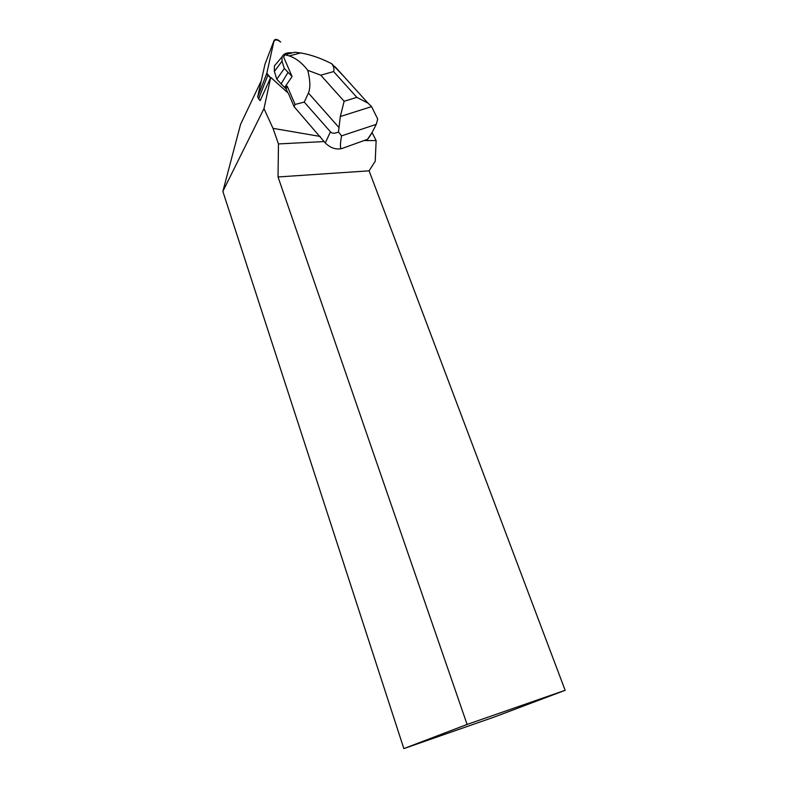 <?xml version="1.0" encoding="UTF-8"?>
<svg xmlns="http://www.w3.org/2000/svg" width="788" height="788" viewBox="0 0 788 788"><rect width="100%" height="100%" fill="white"/><g stroke="black" fill="none" stroke-linecap="round" stroke-linejoin="round"><path stroke-width="1.18" d="M261.271 80.8L240.557 124.386L222.856 191.405L263.98 108.606L270.747 77.391L260.168 100.637L257.637 97.013L265.014 64.133L274.086 40.464L266.827 73.294L267.782 75.343L270.54 77.835L266.837 73.245L273.791 41.823C274.854 39.252 277.149 39.341 280.676 42.079L279.08 40.651C276.706 39.075 275.042 39.016 274.086 40.464M270.747 77.391L288.378 93.289L294.111 106.705L325.267 142.923C330.408 148.006 335.944 149.887 341.884 148.548L364.026 140.559L376.142 140.589L375.216 161.235L369.099 170.829L278.036 176.965L278.459 143.938L273.003 128.346L320.164 136.432M263.98 108.606L273.003 128.346M494.618 716.913L565.144 690.308L467.107 724.438L403.84 748.6L494.618 716.913M324.065 141.554L278.459 143.938M467.107 724.438L278.036 176.965M369.099 170.829L565.144 690.308M403.84 748.6L222.856 191.405M364.026 140.559L367.435 139.397L371.778 132.985M372.025 132.542L376.142 140.589M277.218 62.567L274.411 65.897L274.352 71.422L276.795 79.233L284.635 87.498L287.236 86.197L295.067 104.449L304.257 102.105L330.448 131.803C332.043 133.625 334.733 133.674 338.495 131.97L340.317 116.525L371.591 106.616L377.718 119.096L376.25 124.356C372.34 132.384 369.395 137.398 367.435 139.397M295.067 104.449L294.111 106.705M338.495 131.97L341.578 135.861L376.25 124.356M341.578 135.861C339.953 144.864 340.061 149.09 341.884 148.548M287.236 86.197L286.123 88.916L287.758 92.738M291.836 76.879L284.635 87.498L286.123 88.916M292.446 52.826C287.078 52.294 283.601 53.633 282.045 56.844L282.025 61.228L284.34 68.467L292.043 76.446L283.611 56.972L285.01 54.766L289.285 55.909C296.121 58.292 302.277 63.089 307.744 70.299C310.305 80.484 310.531 88.059 308.433 93.033L304.257 102.105M344.08 76.672L331.689 63.7C320.736 58.135 310.383 54.549 300.622 52.944L294.751 52.235L285.01 54.766M331.689 63.7C333.748 66.448 334.388 69.078 333.6 71.57L320.765 75.185L307.744 70.299M371.591 106.616L368.065 103.179L356.856 97.367L344.129 101.268L340.317 116.525M284.34 68.467L276.795 79.233M287.945 72.555L281.001 84.011M257.646 96.973L266.837 73.254M267.782 75.343L258.562 99.042M330.448 131.803L325.267 142.923M333.6 71.57L356.856 97.367M344.129 101.268L320.765 75.185M308.433 93.033L338.623 127.124M282.025 61.228L274.352 71.422M257.637 97.013L266.827 73.294M300.622 52.944L289.285 55.909M335.166 66.813L368.055 103.198M282.045 56.844L274.411 65.897"/></g></svg>
